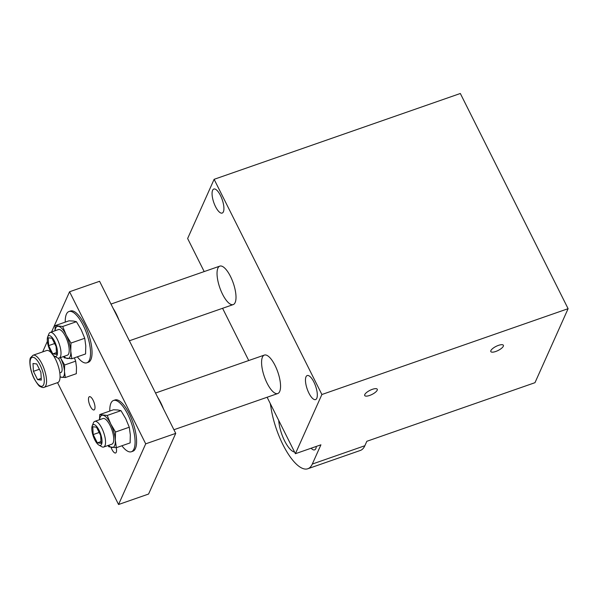 <?xml version="1.0" encoding="UTF-8"?>
<svg xmlns="http://www.w3.org/2000/svg" width="598" height="598" viewBox="0 0 598 598"><rect width="100%" height="100%" fill="white"/><g stroke="black" fill="none" stroke-linecap="round" stroke-linejoin="round"><path stroke-width="0.9" d="M313.875 382.017A12.73 4.448 70.8 0 1 315.58 399.584A12.73 4.448 70.8 0 1 307.193 389.036A12.73 4.448 70.8 0 1 307.208 375.551A12.73 4.448 70.8 0 1 313.875 382.017M316.312 446.422A12.73 4.448 70.8 0 1 314.608 449.883A12.73 4.448 70.8 0 1 311.124 448.231M220.483 195.509A12.73 4.448 70.8 0 1 222.187 213.075A12.73 4.448 70.8 0 1 213.792 202.528A12.73 4.448 70.8 0 1 213.807 189.043A12.73 4.448 70.8 0 1 220.483 195.509M275.043 365.43A20.362 7.116 70.8 0 1 277.771 393.536A20.362 7.116 70.8 0 1 264.346 376.65A20.362 7.116 70.8 0 1 264.368 355.077A20.362 7.116 70.8 0 1 275.043 365.43M230.499 276.478A20.362 7.116 70.8 0 1 233.227 304.584A20.362 7.116 70.8 0 1 219.802 287.698A20.362 7.116 70.8 0 1 219.825 266.125A20.362 7.116 70.8 0 1 230.499 276.478M294.575 452.081A21.917 7.662 70.8 0 1 278.728 420.424M490.891 350.592A7.012 2.287 -26.6 0 1 497.274 345.831A7.012 2.287 -26.6 0 1 503.374 345.285A7.012 2.287 -26.6 0 1 498.119 350.473A7.012 2.287 -26.6 0 1 490.823 351.572A7.012 2.287 -26.6 0 1 490.891 350.592M364.78 394.553A7.012 2.287 -26.6 0 1 371.164 389.791A7.012 2.287 -26.6 0 1 377.263 389.246A7.012 2.287 -26.6 0 1 372.016 394.433A7.012 2.287 -26.6 0 1 364.72 395.532A7.012 2.287 -26.6 0 1 364.78 394.553M312.306 464.055A47.519 16.609 70.8 0 1 307.828 468.75L360.377 450.436A47.519 16.609 -109.2 0 0 364.847 445.734L312.306 464.055L320.917 444.815L295.397 453.71L267.119 397.251M248.731 360.527L222.576 308.299M204.187 271.574L187.63 238.512L214.121 179.318L321.888 394.516L295.397 453.71M307.828 468.75A47.519 16.609 70.8 0 1 271.088 408.24A47.519 16.609 -109.2 0 0 270.206 403.411M364.847 445.734L366.836 441.294L534.978 382.683L568.1 308.688L321.888 394.516M568.1 308.688L460.333 93.49L214.121 179.318M118.942 319.96A27.149 9.493 -109.2 0 0 116.229 313.815A27.149 9.493 -109.2 0 0 113.172 308.426M77.351 356.819A27.149 9.493 -109.2 0 0 86.837 362.807A27.149 9.493 -109.2 0 0 83.197 325.327A27.149 9.493 -109.2 0 0 68.964 311.528A27.149 9.493 -109.2 0 0 65.249 322.12M68.964 311.528L70.467 311.005A27.149 9.493 70.8 0 1 84.699 324.804A27.149 9.493 70.8 0 1 88.34 362.283L86.837 362.807M54.381 356.146L57.154 357.739A13.575 4.747 -109.2 0 0 59.15 358.082A13.575 4.747 -109.2 0 0 57.333 339.343A13.575 4.747 -109.2 0 0 50.21 332.443A13.575 4.747 -109.2 0 0 48.864 333.953L47.676 336.921A10.973 3.835 -109.2 0 0 48.759 347.326A10.973 3.835 -109.2 0 0 54.381 356.146A10.973 3.835 -109.2 0 0 57.49 352.611A10.973 3.835 -109.2 0 0 54.523 341.279A10.973 3.835 -109.2 0 0 47.676 336.921M59.15 358.082L67.357 355.219A13.575 4.747 -109.2 0 0 65.533 336.48A13.575 4.747 -109.2 0 0 58.417 329.58L50.21 332.443M99.066 430.231A10.973 3.835 -109.2 0 0 92.219 425.873A10.973 3.835 -109.2 0 0 93.295 436.278A10.973 3.835 -109.2 0 0 98.917 445.099A10.973 3.835 -109.2 0 0 102.034 441.556A10.973 3.835 -109.2 0 0 99.066 430.231M98.917 445.099L101.697 446.684A13.575 4.747 -109.2 0 0 103.693 447.027A13.575 4.747 -109.2 0 0 101.877 428.288A13.575 4.747 -109.2 0 0 94.753 421.388A13.575 4.747 -109.2 0 0 93.408 422.898L92.219 425.873M103.693 447.027L111.901 444.172A13.575 4.747 -109.2 0 0 110.077 425.432A13.575 4.747 -109.2 0 0 102.961 418.533L94.753 421.388M121.895 445.764A27.149 9.493 -109.2 0 0 131.381 451.752A27.149 9.493 -109.2 0 0 127.74 414.279A27.149 9.493 -109.2 0 0 113.508 400.481A27.149 9.493 -109.2 0 0 109.793 411.065M113.508 400.481L115.01 399.957A27.149 9.493 70.8 0 1 129.243 413.756A27.149 9.493 70.8 0 1 132.883 451.228L131.381 451.752M163.486 408.912A27.149 9.493 -109.2 0 0 160.772 402.76A27.149 9.493 -109.2 0 0 157.715 397.378M93.109 400.256A7.012 2.452 70.8 0 1 94.043 409.936A7.012 2.452 70.8 0 1 89.423 404.121A7.012 2.452 70.8 0 1 89.431 396.691A7.012 2.452 70.8 0 1 93.109 400.256M44.245 387.287A16.968 5.935 -109.2 0 0 41.972 363.868A16.968 5.935 -109.2 0 0 33.069 355.242L30.655 357.634C29.354 358.322 29.123 368.884 34.161 378.684C37.308 383.961 39.311 386.57 40.178 386.517C42.069 387.526 43.43 387.781 44.245 387.287L57.752 382.578A16.968 5.935 -109.2 0 0 55.479 359.159A16.968 5.935 -109.2 0 0 53.162 355.182M51.428 352.955A16.968 5.935 -109.2 0 0 46.584 350.533L33.069 355.242M59.815 372.875L60.966 372.472A8.484 2.968 -109.2 0 0 59.83 360.766A8.484 2.968 -109.2 0 0 58.208 358.142M116.221 447.7A7.012 2.452 70.8 0 1 115.601 452.978A7.012 2.452 70.8 0 1 111.034 447.334M75.654 361.155L76.484 367.254L76.32 373.705L65.309 377.54L64.479 371.44L64.636 364.997L75.654 361.155L74.414 357.843M64.636 364.997L60.383 357.649M60.069 377.046L65.309 377.54M60.077 376.561A13.575 4.747 -109.2 0 0 61.826 377.36A13.575 4.747 -109.2 0 0 64.479 371.44A13.575 4.747 -109.2 0 0 60.824 358.546A13.575 4.747 -109.2 0 0 60.361 357.656M51.563 331.972L69.555 291.764L145.71 443.836L118.553 504.51L57.535 382.653M42.637 351.908L47.362 341.353M33.01 363.502L36.74 363.95L40.888 372.233L41.307 380.074L37.577 379.633L33.428 371.343L33.01 363.502M33.428 371.343L39.401 369.265M37.577 379.633L41.21 378.362M48.229 337.78L51.959 338.221L56.107 346.504L56.526 354.345L52.796 353.904L48.647 345.622L48.229 337.78M48.647 345.622L54.62 343.536M52.796 353.904L56.436 352.633M70.968 343.065L66.199 335L62.67 326.501L55.21 325.618L68.979 320.82L73.337 321.044L76.439 321.702L81.208 329.767L84.737 338.266L85.776 345.891L85.574 353.949L71.805 358.748L70.766 351.123L70.968 343.065L84.737 338.266M62.67 326.501L76.439 321.702M63.485 356.565L64.345 357.866L71.805 358.748M55.21 325.618L54.949 330.791M63.993 356.393A16.968 5.935 -109.2 0 0 67.454 358.523A16.968 5.935 -109.2 0 0 70.766 351.123A16.968 5.935 -109.2 0 0 66.199 335A16.968 5.935 -109.2 0 0 58.32 326.276A16.968 5.935 -109.2 0 0 55.061 330.754M108.537 445.338A16.968 5.935 -109.2 0 0 111.998 447.476A16.968 5.935 -109.2 0 0 115.309 440.076A16.968 5.935 -109.2 0 0 110.742 423.952A16.968 5.935 -109.2 0 0 102.863 415.221A16.968 5.935 -109.2 0 0 99.597 419.699M92.772 426.733L96.502 427.174L100.651 435.456L101.069 443.297L97.339 442.856L93.191 434.574L92.772 426.733M69.555 291.764L99.582 281.292L175.737 433.371L148.581 494.045L118.553 504.51M145.71 443.836L175.737 433.371M108.029 445.517L108.888 446.818L116.348 447.7L115.309 440.076L115.511 432.018L110.742 423.952L107.214 415.453L99.754 414.564L99.485 419.744M99.754 414.564L113.523 409.765L117.873 409.989L120.983 410.654L125.752 418.72L129.28 427.219L130.319 434.843L130.117 442.901L116.348 447.7M107.214 415.453L120.983 410.654M115.511 432.018L129.28 427.219M97.339 442.856L100.98 441.586M93.191 434.574L99.163 432.489M34.176 378.444A15.271 5.337 -109.2 0 0 44.245 379.64A15.271 5.337 -109.2 0 0 33.047 357.275A15.271 5.337 -109.2 0 0 34.176 378.444M129.377 340.785L233.227 304.584M110.989 304.068L219.825 266.125M173.921 429.738L277.771 393.536M155.532 393.021L264.368 355.077M54.224 356.849L55.083 356.55"/></g></svg>
